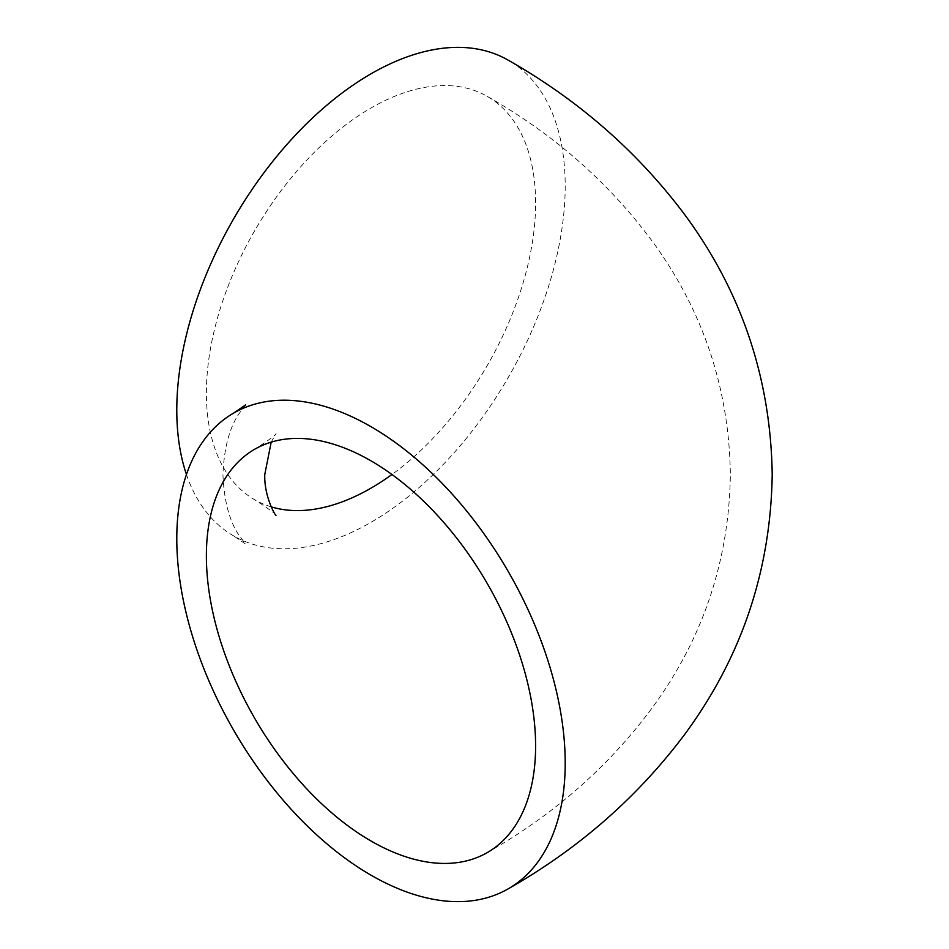 <?xml version="1.0" encoding="UTF-8"?>
<svg xmlns="http://www.w3.org/2000/svg" width="949" height="949" viewBox="0 0 949 949"><rect width="100%" height="100%" fill="white"/><g stroke="black" fill="none" stroke-linecap="round" stroke-linejoin="round"><path stroke-width="0.71" stroke-dasharray="4.75 3.56" d="M271.2 506.861A232.802 134.402 -60 0 1 254.593 499.684A232.802 134.402 -60 0 1 206.384 393.111A232.802 134.402 -60 0 1 307.998 158.839A232.802 134.402 -60 0 1 487.383 96.466A232.802 134.402 -60 0 1 535.604 203.039A232.802 134.402 -60 0 1 391.961 474.5M186.455 474.5A274.652 158.566 120 0 0 233.668 535.924A274.652 158.566 120 0 0 445.306 462.341A274.652 158.566 120 0 0 565.201 185.957A274.652 158.566 120 0 0 508.308 60.226M276.005 515.354C276.622 514.572 269.492 509.352 254.593 499.684M487.383 96.466C555.734 135.316 612.01 185.375 656.198 246.657C704.455 314.831 729.176 390.774 730.362 474.5C729.176 558.178 704.478 634.086 656.269 702.236C612.081 763.565 555.782 813.661 487.383 852.534M245.554 404.962L238.567 414.333C229.255 428.485 224.047 448.545 222.92 474.5C224.035 500.42 229.243 520.455 238.543 534.619L245.554 544.038L233.668 535.924M271.2 442.139L276.005 433.646C276.622 434.428 269.492 439.648 254.593 449.316"/><path stroke-width="1.42" d="M391.961 474.5A232.802 134.402 -60 0 1 271.2 506.861M535.604 745.961A232.802 134.402 60 0 1 487.383 852.534A232.802 134.402 60 0 1 307.998 790.161A232.802 134.402 60 0 1 206.384 555.889A232.802 134.402 60 0 1 254.593 449.316A232.802 134.402 60 0 1 433.99 511.689A232.802 134.402 60 0 1 535.604 745.961M565.201 763.043A274.652 158.566 -120 0 0 445.306 486.659A274.652 158.566 -120 0 0 233.668 413.076A274.652 158.566 -120 0 0 176.787 538.807A274.652 158.566 -120 0 0 296.669 815.191A274.652 158.566 -120 0 0 508.308 888.774A274.652 158.566 -120 0 0 565.201 763.043M508.308 888.774C578.629 848.774 637.372 797.385 684.514 734.633C741.501 657.527 770.73 570.812 772.213 474.5C770.73 378.188 741.501 291.473 684.514 214.367C637.372 151.615 578.629 100.226 508.308 60.226A274.652 158.566 120 0 0 296.669 133.809A274.652 158.566 120 0 0 176.787 410.193A274.652 158.566 120 0 0 186.455 474.5M271.2 442.139L264.771 474.5C264 496.256 275.424 516.019 276.005 515.354M233.668 413.076L245.554 404.962"/></g></svg>
